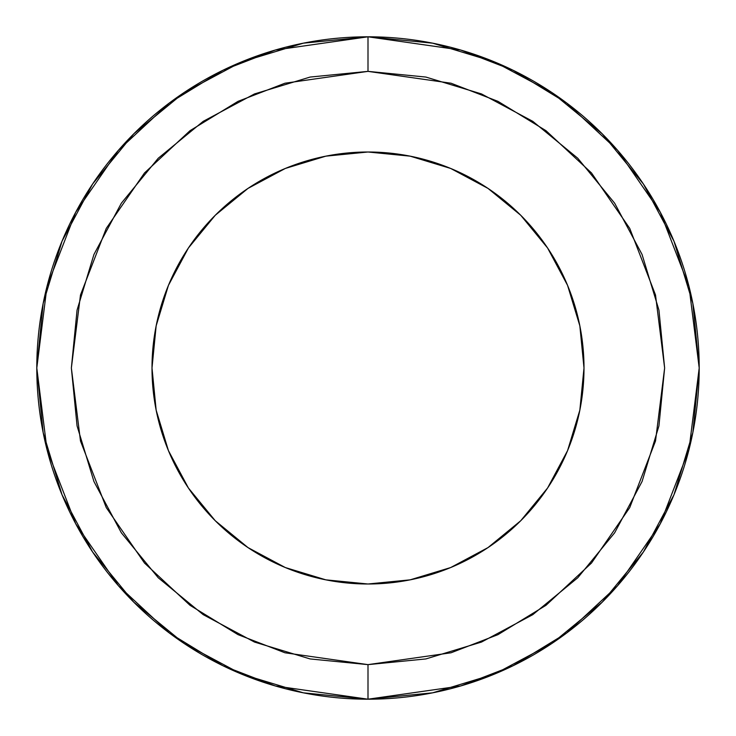 <?xml version="1.0" encoding="UTF-8"?>
<svg xmlns="http://www.w3.org/2000/svg" width="736" height="736" viewBox="0 0 736 736"><rect width="100%" height="100%" fill="white"/><g stroke="black" fill="none" stroke-linecap="round" stroke-linejoin="round"><path stroke-width="1.1" d="M368 36.8L275.264 50.048L222.87 70.288L169.28 103.04L118.468 150.227L75.762 212.143L46.994 286.47L36.8 368L46.994 449.53L75.762 523.857L118.468 585.773L169.28 632.96L222.87 665.712L275.264 685.952L368 699.2L368 664.636L284.942 652.777L238.013 634.644L190.017 605.314L144.504 563.049L106.26 507.592L80.491 441.02L71.364 368L80.491 294.98L106.26 228.408L144.504 172.951L190.017 130.686L238.013 101.356L284.942 83.223L368 71.364L451.058 83.223L497.987 101.356L545.983 130.686L591.496 172.951L629.74 228.408L655.509 294.98L664.636 368L655.509 441.02L629.74 507.592L591.496 563.049L545.983 605.314L497.987 634.644L451.058 652.777L368 664.636L368 699.2L460.736 685.952L513.13 665.712L566.72 632.96L617.532 585.773L660.238 523.857L689.006 449.53L699.2 368L689.006 286.47L660.238 212.143L617.532 150.227L566.72 103.04L513.13 70.288L460.736 50.048L368 36.8L368 71.364L425.868 77.059L481.519 93.941L532.809 121.357L577.76 158.24L614.643 203.191L642.059 254.481L658.941 310.132L664.636 368L658.941 425.868L642.059 481.519L614.643 532.809L577.76 577.76L532.809 614.643L481.519 642.059L425.868 658.941L368 664.636L310.132 658.941L254.481 642.059L203.191 614.643L158.24 577.76L121.357 532.809L93.941 481.519L77.059 425.868L71.364 368L77.059 310.132L93.941 254.481L121.357 203.191L158.24 158.24L203.191 121.357L254.481 93.941L310.132 77.059L368 71.364L368 36.8A331.2 331.2 0 0 1 699.2 368A331.2 331.2 0 0 1 368 699.2A331.2 331.2 0 0 1 36.8 368A331.2 331.2 0 0 1 368 36.8L303.388 43.166L241.252 62.008L184.083 92.552M325.864 579.848L285.338 567.557L325.864 579.848L368 583.998A215.998 215.998 0 0 1 152.002 368A215.998 215.998 0 0 1 368 152.002A215.998 215.998 0 0 1 583.998 368A215.998 215.998 0 0 1 368 583.998L410.136 579.848L450.662 567.557L488.005 547.593L450.662 567.557M183.991 643.384L133.805 602.195L92.681 552.092M36.8 367.89L43.166 303.388L62.008 241.252L92.616 183.991L133.805 133.805L92.681 183.908M552.009 92.616L602.195 133.805L552.092 92.681M699.2 368.11L692.834 432.612L673.992 494.748L643.384 552.009L602.195 602.195L552.092 643.319M367.899 583.998L325.974 579.876M285.338 567.557L247.995 547.593L215.262 520.738L188.407 488.005L168.443 450.662L188.407 488.005L215.262 520.738L247.995 547.593L285.338 567.557M156.124 410.026L152.002 368.101M152.002 367.899L156.124 325.974M156.152 325.864L168.443 285.338L188.407 247.995L215.262 215.262L247.995 188.407L285.338 168.443L247.995 188.407L215.262 215.262L188.407 247.995L168.443 285.338L156.152 325.864L152.002 368L156.152 410.136L168.443 450.662M325.974 156.124L367.899 152.002M368.101 152.002L410.026 156.124M410.136 156.152L450.662 168.443L488.005 188.407L520.738 215.262L547.593 247.995L567.557 285.338L547.593 247.995L520.738 215.262L488.005 188.407L450.662 168.443L410.136 156.152L368 152.002L325.864 156.152L285.338 168.443M579.876 325.974L583.998 367.899M583.998 368.101L579.876 410.026M579.848 410.136L567.557 450.662L547.593 488.005L520.738 520.738L488.005 547.593L520.738 520.738L547.593 488.005L567.557 450.662L579.848 410.136L583.998 368L579.848 325.864L567.557 285.338M410.026 579.876L368.101 583.998M183.991 92.616L133.805 133.805M36.8 368L43.166 432.612L62.008 494.748L92.552 551.917M92.616 552.009L133.805 602.195L183.908 643.319M184.212 643.531L241.252 673.992L303.388 692.834L367.89 699.2M368 699.2L432.612 692.834L494.748 673.992L551.917 643.448M552.009 643.384L602.195 602.195L643.319 552.092M699.2 368L692.834 303.388L673.992 241.252L643.448 184.083M643.384 183.991L602.195 133.805M551.788 92.469L494.748 62.008L432.612 43.166L368.11 36.8"/></g></svg>
